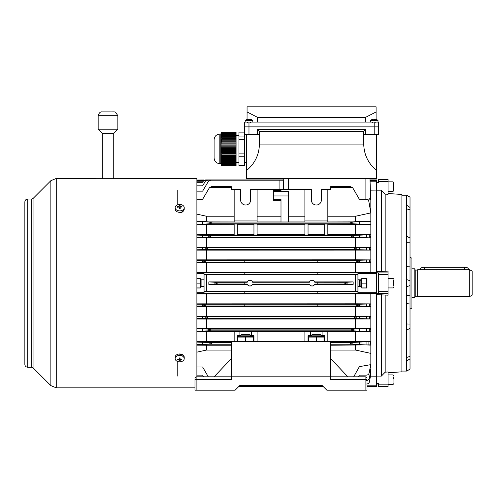 <?xml version="1.0" encoding="UTF-8"?>
<svg xmlns="http://www.w3.org/2000/svg" width="497" height="497" viewBox="0 0 497 497"><rect width="100%" height="100%" fill="white"/><g stroke="black" fill="none" stroke-linecap="round" stroke-linejoin="round"><path stroke-width="0.75" d="M196.887 288.024L200.235 288.024L200.235 286.489L204.056 286.489L204.056 292.702L196.887 292.702M196.887 237.92L370.582 237.889L353.274 237.175L351.23 236.311L353.274 235.454L208.715 235.454L196.887 235.093M353.274 237.175L208.715 237.175L210.765 236.311L208.715 235.454M196.887 250.146L370.694 250.115L356.355 249.6L354.305 248.736L356.355 247.879L196.887 247.705M356.355 249.6L205.64 249.6L207.684 248.736L205.64 247.879M196.887 293.907L370.837 293.876L370.837 331.605L353.274 330.84L351.23 329.977L353.274 329.12L208.715 329.12L196.887 328.759M353.274 330.84L208.715 330.84L210.765 329.977L208.715 329.12M370.837 318.956L356.355 318.415L354.305 317.552L356.355 316.695L196.887 316.521M356.355 318.415L205.64 318.415L207.684 317.552L205.64 316.695M357.933 274.822L206.448 274.835L206.448 291.459L204.056 291.472M209.56 344.222L231.298 344.222L231.298 342.501L209.56 342.501L211.604 343.359L209.56 344.222L196.887 344.632M352.435 344.222L350.385 343.359L352.435 342.501L330.698 342.501L330.698 344.222L352.435 344.222L359.368 344.632L359.368 342.085L370.389 341.706L370.837 344.862L330.698 345.222M327.827 224.687L370.837 224.582L352.435 223.793L350.385 222.936L352.435 222.072L209.56 222.072L211.604 222.936L209.56 223.793L202.621 224.209L202.621 221.662L196.887 221.662M352.435 223.793L209.56 223.793M321.137 335.711L322.093 335.711L322.093 331.313L327.827 331.313L327.827 341.451M310.625 331.511L322.093 331.511M257.104 341.451L257.104 331.313L251.37 331.313L251.37 335.711L250.413 335.711M239.896 331.511L251.37 331.511M353.156 284.39L346.651 284.004L344.601 283.147L346.651 282.284L314.781 282.253A2.87 2.87 0 0 0 309.333 282.253L252.656 282.253A2.87 2.87 0 0 0 247.208 282.253L244.201 282.253L244.201 284.004L215.344 284.004L208.833 284.396L247.351 284.396C249.072 286.52 250.792 286.52 252.513 284.396L309.476 284.396C311.197 286.52 312.917 286.52 314.638 284.396L353.156 284.396L353.156 281.905L314.638 281.898L314.439 281.55M247.351 281.898L208.833 281.898L215.344 282.284L217.388 283.147L215.344 284.004M346.651 284.004L317.794 284.004L317.794 282.284M244.201 260.304L317.794 260.266L317.794 262.062L244.201 262.062L244.201 260.304L196.887 260.254M244.201 262.025L203.596 262.025L205.646 261.161L203.596 260.304M196.887 262.441L370.75 262.41L358.393 262.025L356.349 261.161L358.393 260.304L317.794 260.304M358.393 262.025L317.794 262.025M196.887 306.425L370.837 306.394L358.393 305.99L356.349 305.127L358.393 304.27L244.201 304.232L244.201 305.99L203.596 305.99L205.646 305.127L203.596 304.27L196.887 304.214M358.393 305.99L317.794 305.99L317.794 304.27M204.056 291.845L244.201 291.845L244.201 293.565L196.887 293.565M357.933 286.489L361.76 286.489L361.76 288.024L367.016 288.024L367.016 278.27L361.76 278.27L361.76 279.799L357.933 279.799L357.933 292.702L376.571 292.702L376.571 272.729L317.794 272.729L317.794 274.468L244.201 274.468L244.201 272.729L196.887 272.729M370.837 293.876L376.571 293.565L317.794 293.565L317.794 291.826L357.933 291.845M376.571 293.565L376.571 292.702M244.201 274.45L204.056 274.45M357.933 274.45L317.794 274.45M234.162 222.004L234.162 220.065L257.104 220.065L257.104 222.004L234.162 222.004M304.891 222.004L304.891 220.065L327.827 220.065L327.827 222.004L304.891 222.004M324.678 234.982L324.678 224.029L327.827 224.029L327.827 234.982L324.678 234.982M308.047 224.029L308.047 234.982L304.891 234.982L304.891 224.029L308.047 224.029M237.317 224.029L237.317 234.982L234.162 234.982L234.162 224.029L237.317 224.029M253.948 234.982L253.948 224.029L257.104 224.029L257.104 234.982L253.948 234.982M253.948 224.687L237.317 224.687M253.948 234.578L237.317 234.578M324.678 224.687L308.047 224.687M324.678 234.578L308.047 234.578M353.274 235.454L370.837 234.69L327.827 234.578M304.891 234.578L257.104 234.578M234.162 234.578L196.887 234.64M370.837 224.582L370.837 247.326L196.887 247.295M370.377 190.171L376.571 190.096L376.571 181.225L370.06 181.225L370.029 180.368L376.571 180.368L376.571 179.926L370.017 179.926L369.967 178.491L370.638 197.676L368.265 200.328M376.571 181.225L376.571 180.368M208.833 281.898L208.833 284.39M244.201 282.284L215.344 282.284M317.794 284.004L314.781 284.042A2.87 2.87 0 0 1 309.333 284.042L252.656 284.042A2.87 2.87 0 0 1 247.208 284.042L244.201 284.004M309.476 281.898L252.513 281.898M206.448 274.835L204.056 274.822M355.548 274.835L355.548 291.459L357.933 291.472M355.548 291.459L206.448 291.459M244.201 291.826L317.794 291.826M357.933 279.799L357.933 273.586L376.571 273.586M204.056 286.489L204.056 273.586L196.887 273.586M358.393 304.27L370.75 303.884L370.837 306.059M355.548 293.957L355.548 303.797L370.75 303.884M355.548 303.797L196.887 303.853M244.201 304.27L203.596 304.27M244.201 305.99L317.794 305.99M196.887 306.04L203.596 305.99M358.393 260.304L370.837 259.9L355.548 259.813L196.887 259.863M196.887 262.074L203.596 262.025M317.794 272.729L244.201 272.729M376.571 272.729L355.548 272.337L196.887 272.387M317.794 293.584L244.201 293.584M346.651 282.284L353.156 281.905M304.891 220.065L304.891 189.481L257.104 189.481L257.104 220.065M304.891 216.232L288.645 216.232M280.998 216.232L257.104 216.232M280.998 191.233L288.645 191.233L288.645 195.955L273.35 195.955L273.35 190.438L280.998 190.438L280.998 191.233L280.998 190.438M273.35 195.955L273.35 200.316L280.998 200.316M234.162 341.451L234.162 331.313L239.896 331.313L239.896 335.711L240.852 335.711M304.891 341.451L304.891 331.313L310.625 331.313L310.625 335.711L311.582 335.711M310.625 335.711L308.047 335.711L308.047 341.451M239.896 335.711L237.317 335.711L237.317 341.451M352.435 342.501L359.368 342.085M370.837 331.605L355.548 331.716L355.548 341.607L370.389 341.706M355.548 341.607L330.698 341.607M355.548 331.716L327.827 331.716M304.891 331.716L257.104 331.716M231.298 345.222L206.448 345.222L206.448 350.062L231.298 350.062M196.887 345.154L206.448 345.222M253.948 341.451L253.948 335.711L251.37 335.711M355.548 345.222L355.548 350.062L330.698 350.062M353.696 376.813L359.368 366.649L370.837 364.63L370.837 345.111L359.368 344.632M324.678 341.451L324.678 335.711L322.093 335.711M203.59 376.813L202.621 375.136L196.887 375.136M322.193 385.51L239.802 385.51M358.399 376.813L359.368 375.136L366.413 375.136C367.917 375.018 368.855 374.229 369.234 372.762L370.663 364.661M196.887 352.149L206.448 350.062M208.293 376.813L202.621 366.985L196.887 366.985M370.837 353.386L355.548 350.062M359.368 224.209L359.368 221.662L370.837 221.575L370.837 221.184L327.827 221.072M196.887 224.209L202.621 224.209M234.162 224.687L196.887 224.619M304.891 224.687L257.104 224.687M234.162 221.072L196.887 221.14M202.621 221.662L209.56 222.072M352.435 222.072L359.368 221.662M304.891 221.072L288.645 221.072M280.998 221.072L257.104 221.072M288.645 195.955L288.645 221.966L280.998 221.966L280.998 199.254L273.35 199.254M327.827 220.065L327.827 189.481L330.698 189.481L330.698 187.475L352.435 187.475L350.385 186.611L352.87 188.046L359.368 199.303L366.072 199.303C367.581 199.421 368.519 200.21 368.898 201.676L370.837 212.902L355.548 216.232L355.548 221.072M257.104 189.481L250.65 189.481L250.65 199.993A5.02 5.02 0 0 1 245.63 205.012A5.02 5.02 0 0 1 240.616 199.993L240.616 189.481L234.162 189.481L234.162 220.065M355.548 224.687L355.548 234.578M206.448 224.687L206.448 234.578M234.162 216.232L206.448 216.232L206.448 221.072M355.548 216.232L327.827 216.232M304.891 189.481L311.339 189.481L311.339 199.993A5.02 5.02 0 0 0 316.359 205.012A5.02 5.02 0 0 0 321.379 199.993L321.379 189.481L327.827 189.481M234.162 189.481L231.298 189.481L231.298 186.611L211.604 186.611L209.56 187.475L211.604 186.611M231.298 187.475L209.56 187.475L202.621 199.303L196.887 199.303M196.887 214.145L206.448 216.232M388.045 179.796L378.484 179.796L378.484 179.448L388.045 179.448L388.045 194.321L385.175 194.11L381.354 190.183L376.571 190.183L376.571 271.679L388.045 271.101L388.045 272.903L378.484 272.903L378.484 293.59L376.571 293.59L376.571 376.105L381.354 376.105L385.175 372.178L388.045 371.973L388.045 384.858L378.484 384.858L378.484 386.846L388.045 386.846L388.045 384.858M367.016 386.368L376.571 386.368L376.571 376.198L370.458 376.136M367.016 385.927L376.571 385.927M370.837 331.617L370.837 344.862M370.837 364.63L370.837 369.693L369.805 369.513M366.581 380.466C368.084 380.348 369.029 379.559 369.401 378.099L370.837 369.954L370.837 373.881L370.166 373.769M366.662 384.001C368.171 383.883 369.109 383.094 369.488 381.634L370.837 373.968L370.837 376.198M376.571 385.063L367.016 385.063M370.837 190.096L370.837 212.685M370.837 212.902L370.837 221.184M356.355 247.879L370.837 247.338L370.837 272.418M203.242 181.225L196.887 181.225M205 179.995L204.112 180.368L196.887 180.368M356.355 316.695L370.694 316.179L370.837 318.328M355.548 306.481L355.548 316.092L370.694 316.179M355.548 316.092L196.887 316.148M196.887 318.589L205.64 318.415M196.887 318.999L206.448 319.062L206.448 328.312L196.887 328.374M370.837 318.968L206.448 319.062M353.274 329.12L370.582 328.405L370.837 331.002M355.548 319.062L355.548 328.312L370.582 328.405M355.548 328.312L206.448 328.312M196.887 331.201L208.715 330.84M196.887 331.654L206.448 331.716L206.448 341.607L196.887 341.675M234.162 331.716L206.448 331.716M231.298 341.607L206.448 341.607M209.56 342.501L196.887 342.085M206.448 306.481L206.448 316.092M206.448 293.957L206.448 303.797M314.197 281.234L312.855 280.389M196.887 249.774L205.64 249.6M196.887 237.535L208.715 237.175M370.837 221.575L370.837 224.29M355.548 237.976L355.548 247.233M370.837 235.292L370.582 237.889M206.448 237.976L206.448 247.233M355.548 250.202L355.548 259.813M370.837 247.966L370.694 250.115M206.448 250.202L206.448 259.813M355.548 262.497L355.548 272.337M370.837 260.235L370.75 262.41M206.448 262.497L206.448 272.337M196.887 180.038L204.056 179.976L204.112 180.368L205.646 179.926L203.596 180.784L205.646 179.926L283.731 179.926L205.646 179.926M283.7 180.784L203.596 180.784L202.621 182.293L196.887 182.293M196.887 185.828L202.621 185.828L205.64 180.784L207.684 179.926L205.64 180.784M279.084 189.481L279.084 179.926L210.765 179.926L208.715 180.784L210.765 179.926M196.887 191.159L202.621 191.159L208.715 180.784M350.385 186.611L330.698 186.611L330.698 187.475M370.837 191.134L370.408 191.202M359.368 235.093L359.368 237.535M359.368 247.705L359.368 249.774M359.368 260.254L359.368 262.074M202.621 235.093L202.621 237.535M202.621 247.705L202.621 249.774M202.621 260.254L202.621 262.074M359.368 331.201L359.368 328.759M359.368 318.589L359.368 316.521M359.368 306.04L359.368 304.214M202.621 342.085L202.621 344.632M202.621 331.201L202.621 328.759M202.621 318.589L202.621 316.521M202.621 306.04L202.621 304.214M204.056 279.799L200.235 279.799L200.235 278.27L196.887 278.27M370.7 199.57L370.495 193.569L370.837 193.569M283.396 189.481L283.781 178.491L283.731 179.926L207.684 179.926M365.102 390.195L365.102 379.677L367.016 379.677L367.016 378.726L367.016 390.195L326.871 390.195L322.075 385.392L239.914 385.392L235.118 390.195L194.979 390.195L194.979 378.726L194.979 379.677L196.887 379.677L196.887 390.195M330.698 376.813L231.298 376.813L231.298 379.677L196.887 379.677L196.887 376.813L231.298 376.813L231.298 341.451L330.698 341.451L330.698 376.813L365.102 376.813L330.698 376.813L330.698 379.677L365.102 379.677L365.102 376.813A1.913 1.913 0 0 1 367.016 378.726A1.913 1.913 0 0 0 365.102 376.813M342.166 376.813L353.634 376.813M330.698 358.654L347.9 376.813M214.095 376.813L231.298 358.654M194.979 378.726A1.913 1.913 0 0 1 196.887 376.813A1.913 1.913 0 0 0 194.979 378.726M177.771 376.105L177.771 361.543M177.771 204.752L177.771 190.183M411.938 268.809L414.802 268.809L414.802 297.486L411.938 297.486M414.802 296.752L415.765 296.019L415.765 270.275L417.673 269.765L417.673 296.529L469.758 296.529L469.758 269.765L472.15 271.145L472.15 295.15L469.758 296.529M184.225 358.629L184.225 357.181A4.541 3.212 180 0 0 179.405 353.982A4.541 3.212 180 0 0 175.143 357.181L175.143 358.629A4.541 3.212 180 0 0 175.155 358.828A4.541 3.212 180 0 0 179.964 361.835A4.541 3.212 180 0 0 184.225 358.629A4.541 3.212 180 0 0 184.213 358.43A4.541 3.212 180 0 0 179.405 355.423A4.541 3.212 180 0 0 175.143 358.629M181.865 359.691A7.43 2.348 -114.4 0 0 181.84 359.368A7.43 2.348 -114.4 0 0 181.809 359.033A7.629 5.386 175 0 1 180.125 359.312A7.629 0.335 -92.5 0 1 180.02 357.915A7.43 1.913 176.8 0 1 179.082 357.958A7.629 0.335 87.5 0 0 179.187 359.356A7.629 5.386 175 0 1 177.504 359.219A7.43 2.907 110.1 0 0 177.528 359.561A7.43 2.907 110.1 0 0 177.566 359.878A7.629 5.386 -5 0 0 179.243 360.014A7.629 0.335 87.5 0 0 179.349 360.996A7.43 7.169 -11.7 0 0 180.287 360.952A7.629 0.335 -92.5 0 1 180.181 359.977A7.629 5.386 -5 0 0 181.865 359.691L181.386 359.126M180.082 358.766L179.28 358.803L179.243 358.412L179.243 360.014M178.025 359.288L177.566 359.878M179.187 357.952L179.187 359.356M180.181 359.306L180.181 359.977M179.28 358.803L179.349 360.996M420.537 269.765L420.537 269.007A3.821 1.733 180 0 1 421.071 268.125A3.821 1.733 180 0 1 424.363 267.274L464.502 267.106A3.442 1.559 0 0 1 467.466 267.871A3.442 1.559 0 0 1 467.615 268.001M468.329 269.765L468.329 269.007A3.821 1.733 180 0 0 467.795 268.125A3.821 1.733 180 0 0 464.502 267.274L424.363 267.274L424.363 269.765M421.251 268.001A3.442 1.559 0 0 1 421.4 267.871A3.442 1.559 0 0 1 424.363 267.106M316.359 341.451L316.359 337.084L324.007 337.084L324.007 336.401L309.072 336.189L308.712 337.084L308.712 336.432M324.007 341.451L324.007 336.401M308.712 341.451L308.712 337.084L316.359 337.084M245.63 341.451L245.63 337.084L253.277 337.084L253.277 336.401L238.343 336.189L237.988 337.084L237.988 336.432M253.277 341.451L253.277 336.401M237.988 341.451L237.988 337.084L245.63 337.084M311.582 335.14L311.961 334.761L320.758 334.761L321.137 335.14L311.582 335.14L311.582 336.189M240.852 335.14L241.238 334.761L250.028 334.761L250.413 335.14L240.852 335.14L240.852 336.189M361.76 287.925L366.382 287.925L366.693 286.75M361.76 278.37L366.382 278.37L366.382 287.925M361.176 286.489L361.53 283.147L361.176 279.799M361.53 283.147L366.382 283.147M360.897 286.489L360.897 279.799M201.092 286.489L201.092 279.799M200.813 279.799L200.459 283.147L200.813 286.489M196.887 287.925L200.235 287.925M196.887 283.147L200.459 283.147M196.887 278.37L200.235 278.37M175.143 207.665L175.143 209.107A4.541 3.212 -0 0 0 179.964 212.312A4.541 3.212 -0 0 0 184.225 209.107L184.225 207.665A4.541 3.212 -0 0 0 184.213 207.466A4.541 3.212 -0 0 0 179.405 204.46A4.541 3.212 -0 0 0 175.143 207.665A4.541 3.212 -0 0 0 175.155 207.864A4.541 3.212 -0 0 0 179.964 210.871A4.541 3.212 -0 0 0 184.225 207.665M181.865 207.075A7.43 2.907 -69.9 0 0 181.84 206.733A7.43 2.907 -69.9 0 0 181.809 206.417A7.629 5.386 175 0 0 180.125 206.28A7.629 0.335 -92.5 0 0 180.02 205.298A7.43 7.169 168.3 0 0 179.082 205.336A7.629 0.335 87.5 0 1 179.187 206.317A7.629 5.386 175 0 0 177.504 206.603A7.43 2.348 65.6 0 0 177.528 206.926A7.43 2.348 65.6 0 0 177.566 207.261A7.629 5.386 -5 0 1 179.243 206.982A7.629 0.335 87.5 0 1 179.349 208.38A7.43 1.913 -3.2 0 1 180.287 208.336A7.629 0.335 -92.5 0 0 180.181 206.938A7.629 5.386 -5 0 1 181.865 207.075M177.982 207.168L177.504 206.603M179.187 206.988L179.187 206.317M179.287 207.529L180.088 207.491L180.02 205.298M180.088 207.491L180.125 206.28M181.343 207L181.809 206.417M180.181 208.342L180.181 206.938M388.045 193.507L401.899 194.476L401.899 371.818L388.045 372.787M385.175 194.11L385.175 271.126M401.899 195.215L406.683 195.215L406.683 371.079L401.899 371.079M410.025 257.191L411.938 258.297L411.938 307.997L410.025 309.103M378.484 384.858L378.484 383.435L376.571 383.435L376.571 294.615L388.045 295.193L388.045 272.903M406.683 295.311L410.025 295.889L410.025 369.165L406.683 371.079M406.683 195.215L410.025 197.129L410.025 295.889M410.025 266.137L406.683 266.249M378.484 272.903L376.571 272.704L376.571 182.853L378.484 182.853L378.484 179.796M381.354 294.615L381.354 376.105M385.175 295.162L385.175 372.178M381.354 190.183L381.354 271.679M410.025 197.16L406.683 195.29M410.025 209.877L406.683 208.852M410.025 207.485L406.683 205.267M410.025 242.225L406.683 242.325M410.025 238.082L406.683 236.112M410.025 285.539L406.683 286.732M410.025 280.755L406.683 279.562M410.025 328.206L406.683 330.182M406.683 303.543L410.025 304.052M410.025 324.069L406.683 323.969M410.025 358.809L406.683 361.027M410.025 356.417L406.683 357.442M410.025 369.134L406.683 371.004M393.779 189.264L393.779 182.554L393.779 190.674L393.059 191.395L393.059 181.834L393.779 182.554M359.611 286.011L359.611 280.277L359.611 286.011L360.897 286.011M393.779 280.463L393.779 285.825M393.779 281.24L393.779 283.924M393.779 377.03L393.779 379.025M179.603 212.318L180.641 212.461C182.38 212.331 183.337 211.635 183.505 210.374M183.48 355.417L178.988 354.013M127.114 178.442L196.887 178.442L196.887 376.813M27.72 367.252L27.72 199.036C25.974 199.21 25.018 200.167 24.85 201.906L24.85 364.388C25.018 366.127 25.974 367.084 27.72 367.252L31.702 367.252L33.057 367.817L50.856 385.61L56.26 387.853L194.979 387.853M96.53 178.734C86.664 178.423 86.664 178.417 96.53 178.709L119.473 178.709C129.338 178.417 129.338 178.423 119.473 178.734M88.888 178.442L56.26 178.442L56.26 387.853M117.839 115.708L98.164 115.708C99.574 110.688 102.711 112.086 102.189 111.881L108.004 111.881C116.397 111.968 113.341 111.651 115.602 112.229L117.839 115.708L117.839 129.195L113.738 133.295L102.27 133.295L102.27 178.709M117.839 129.195L98.164 129.195L102.27 133.295M220.78 134.047L219.829 134.047L219.829 163.675L220.78 163.675L220.78 134.047L221.451 132.55M236.075 165.694L221.855 165.955L221.705 165.209L236.075 165.209L236.075 165.694L221.855 165.694M221.532 164.6L221.382 163.991L236.075 163.991L236.075 164.6L221.532 164.6L221.339 164.234L221.705 165.209M221.258 163.383L221.153 162.774L236.075 162.774L236.075 163.383L221.258 163.383L221.053 163.016L221.382 163.991M221.078 162.165L221.022 161.556L236.075 161.556L236.075 162.165L221.078 162.165L220.867 161.792L221.153 162.774M220.997 160.941L220.997 160.332L236.075 160.332L236.075 160.941L220.997 160.941L220.786 160.574L221.022 161.556M221.022 159.723L221.078 159.115L236.075 159.115L236.075 159.723L221.022 159.723L220.811 159.357L220.997 160.332M221.159 158.506L221.258 157.897L236.075 157.897L236.075 158.506L221.159 158.506L220.948 158.139L221.078 159.115M221.389 157.288L221.538 156.679L236.075 156.679L236.075 157.288L221.389 157.288L221.184 156.922L221.258 157.897M221.705 156.07L221.705 153.368L236.075 153.368L236.075 156.07L221.705 156.07L221.513 155.698L221.538 156.679M236.075 150.541L221.258 150.541L221.153 149.603L236.075 149.603L236.075 152.43L221.532 152.43L221.705 153.368M221.532 152.43L221.382 151.486L236.075 151.486M221.258 150.541L221.382 151.486M221.078 148.659L221.022 147.715L236.075 147.715L236.075 148.659L221.078 148.659L221.153 149.603M220.997 146.777L220.997 145.832L236.075 145.832L236.075 146.777L220.997 146.777L221.022 147.715M221.022 144.888L221.078 143.95L236.075 143.95L236.075 144.888L221.022 144.888L220.997 145.832M221.159 143.006L221.258 142.061L236.075 142.061L236.075 143.006L221.159 143.006L221.078 143.95M221.389 141.123L221.538 140.179L236.075 140.179L236.075 141.123L221.389 141.123L221.258 142.061M221.705 139.235L221.705 137.023L236.075 137.023L236.075 139.235L221.705 139.235L221.538 140.179M221.532 136.687L221.382 136.358L236.075 136.358L236.075 136.687L221.532 136.687L221.513 137.47L221.705 137.023M221.258 136.023L221.153 135.687L236.075 135.687L236.075 136.023L221.258 136.023L221.184 136.805L221.382 136.358M221.078 135.358L221.022 135.022L236.075 135.022L236.075 135.358L221.078 135.358L220.948 136.141L221.153 135.687M220.997 134.693L220.997 134.358L236.075 134.358L236.075 134.693L220.997 134.693L220.811 135.47L221.022 135.022M221.022 134.028L221.078 133.693L236.075 133.693L236.075 134.028L221.022 134.028L220.786 134.805L220.997 134.358M221.159 133.358L221.258 133.028L236.075 133.028L236.075 133.358L221.159 133.358L220.867 134.14L221.078 133.693M221.538 132.364L221.389 132.693L221.538 132.364L236.075 132.364L236.075 132.693L221.389 132.693L221.053 133.476L221.258 133.028M221.705 132.028L236.075 132.028L221.705 132.028L221.513 132.475M219.829 163.675C216.344 163.333 214.431 161.426 214.095 157.94L214.095 139.912M236.075 137.284L221.855 137.284M221.563 165.358L221.855 165.955M236.075 155.592L221.855 155.592M236.075 138.495L221.855 138.495M236.075 154.113L221.855 154.113M238.945 139.483L238.945 136.936L244.679 136.936L244.679 139.483L238.945 139.483L238.945 153.126L244.679 153.126L244.679 165.607L238.945 165.607L238.945 165.054L244.679 165.054M244.679 132.115L238.945 132.115L238.945 136.936M244.679 156.232L238.945 156.232L238.945 165.054M238.945 156.232L238.945 153.126M236.075 132.364L236.075 132.028M236.075 133.028L236.075 132.693M236.075 133.693L236.075 133.358M236.075 134.358L236.075 134.028M236.075 135.022L236.075 134.693M236.075 135.687L236.075 135.358M236.075 136.358L236.075 136.023M236.075 137.023L236.075 136.687M236.075 140.179L236.075 139.235M236.075 142.061L236.075 141.123M236.075 143.95L236.075 143.006M236.075 145.832L236.075 144.888M236.075 147.715L236.075 146.777M236.075 149.603L236.075 148.659M236.075 153.368L236.075 152.43M236.075 156.07L236.075 156.679M236.075 157.288L236.075 157.897M236.075 158.506L236.075 159.115M236.075 159.723L236.075 160.332M236.075 160.941L236.075 161.556M236.075 162.165L236.075 162.774M236.075 163.383L236.075 163.991M236.075 164.6L236.075 165.209M244.679 134.525L244.679 126.878L248.978 126.878L248.978 134.525L244.679 134.525L244.679 153.126M236.075 139.315L221.513 139.315M236.075 141.198L221.184 141.198M236.075 143.086L220.948 143.086M236.075 144.969L220.811 144.969M236.075 146.851L220.786 146.851M236.075 148.74L220.867 148.74M236.075 150.622L221.053 150.622M236.075 152.511L221.339 152.511M221.339 156.306L236.075 156.306M221.053 157.53L236.075 157.53M220.867 158.748L236.075 158.748M220.786 159.966L236.075 159.966M220.811 161.183L236.075 161.183M220.948 162.401L236.075 162.401M221.184 163.625L236.075 163.625M221.513 164.842L236.075 164.842M221.656 137.135L221.339 137.135M370.358 122.1L370.358 120.454L378.006 120.454A6.212 6.212 0 0 0 376.111 119.442L376.111 119.442M370.358 120.454A6.212 6.212 0 0 1 372.259 119.442L372.265 119.454A6.2 6.2 0 0 1 373.763 119.168L373.763 119.454A6.076 5.262 -0 0 1 374.601 119.454L374.601 119.168A6.2 6.2 0 0 1 376.105 119.454L376.092 106.805L247.065 106.805L247.065 111.962L257.545 117.323L365.618 117.323L376.092 111.962M374.601 119.454A6.076 5.262 0 0 0 373.763 119.454M248.978 134.525L257.521 134.525L257.521 129.27L259.583 131.332L363.574 131.332L363.761 144.925L259.397 144.925C258.925 155.219 254.65 163.743 246.587 170.502L246.587 178.491L376.571 178.491L376.571 134.525M363.761 144.925C364.239 155.219 368.507 163.743 376.571 170.502M363.5 134.525L374.185 134.525L374.185 126.878L378.484 126.878L378.484 134.525L374.185 134.525M244.679 122.1L248.978 122.1L248.978 126.878L374.185 126.878L244.679 126.878L244.679 122.1L244.679 126.878M365.643 134.525L365.643 129.27L257.521 129.27M246.587 170.502L246.587 134.525M259.397 144.925L259.583 131.332M363.574 131.332L365.643 129.27M257.521 134.525L259.664 134.525M378.484 126.878L374.185 126.878L374.185 122.1L378.484 122.1L378.484 126.878L378.484 122.1M248.978 122.1L374.185 122.1M365.618 122.1L365.618 117.323M257.545 122.1L257.545 117.323M245.158 122.1L245.158 120.454A6.212 6.212 0 0 1 247.052 119.442L247.065 111.962M245.158 120.454L252.799 120.454A6.212 6.212 0 0 0 250.904 119.442L250.904 119.442M247.052 119.442L247.059 119.454A6.2 6.2 0 0 1 248.556 119.168L248.556 119.454A6.076 5.262 -0 0 1 249.401 119.454L249.401 119.168A6.2 6.2 0 0 1 250.898 119.454M249.401 119.454A6.076 5.262 0 0 0 248.556 119.454M366.413 237.535L366.413 235.093M366.581 249.774L366.581 247.705M366.662 262.074L366.662 260.254M369.234 235.006L369.234 237.622M369.401 247.618L369.401 249.861M369.488 260.167L369.488 262.161M352.87 223.812L352.87 222.053M209.125 223.812L209.125 222.053M353.709 237.193L353.709 235.435M356.79 249.618L356.79 247.86M358.828 262.043L358.828 260.285M208.28 237.193L208.28 235.435M205.205 249.618L205.205 247.86M203.161 262.043L203.161 260.285M366.413 331.201L366.413 328.759M366.581 318.589L366.581 316.521M366.662 306.04L366.662 304.214M366.072 344.632L366.072 342.085M368.898 342.004L368.898 344.719M369.234 328.672L369.234 331.282M369.401 316.434L369.401 318.676M369.488 304.133L369.488 306.127M352.87 342.483L352.87 344.241M209.125 342.483L209.125 344.241M353.709 329.101L353.709 330.859M356.79 316.676L356.79 318.434M358.828 304.251L358.828 306.009M208.28 329.101L208.28 330.859M205.205 316.676L205.205 318.434M203.161 304.251L203.161 306.009M347.086 282.265L347.086 284.029M214.903 282.265L214.903 284.029M273.35 191.345L288.645 191.345M288.645 178.491L288.645 189.481M365.102 199.303L365.102 178.491M464.502 269.765L464.502 267.106M388.045 291.658L378.484 291.658M388.045 181.436L378.484 181.436M388.045 293.392L378.484 293.392M388.045 274.636L378.484 274.636M388.045 386.498L378.484 386.498M388.045 287.925L393.059 287.925L393.059 278.37L393.779 279.084M388.045 384.461L393.059 384.461L393.059 374.9L393.779 375.62M27.72 199.036L31.702 199.036L33.057 198.477L50.856 180.684L50.856 385.61M33.057 198.477L33.057 367.817M31.702 199.036L31.702 367.252M323.05 386.368L238.945 386.368M283.731 179.926L279.084 179.926M415.765 270.275L414.802 269.536M417.673 269.765L469.758 269.765M415.765 296.019L417.673 296.529M421.4 267.871L421.071 268.125M467.466 267.871L467.795 268.125M321.137 335.14L321.137 336.189M250.413 335.14L250.413 336.189M367.016 287.564L366.811 287.925M367.016 278.724L366.811 278.37M378.484 383.982L376.571 383.982M378.484 182.312L376.571 182.312M388.045 181.834L393.059 181.834M388.045 191.395L393.059 191.395M393.059 287.925L393.779 287.21M388.045 278.37L393.059 278.37M359.611 280.277L360.897 280.277M393.059 384.461L393.779 383.74M388.045 374.9L393.059 374.9M50.856 180.684L56.26 178.442M98.164 115.708L98.164 129.195M113.738 133.295L113.738 178.709M219.829 134.047C216.344 134.389 214.431 136.296 214.095 139.781M238.945 135.482L236.075 135.482M238.945 162.239L236.075 162.239M220.78 163.675L221.451 165.172M246.587 162.239L244.679 162.239M375.763 122.436L376.092 122.1M378.006 122.1L378.006 120.454M372.607 122.436L372.272 122.1M376.571 178.491L369.967 178.491M283.781 178.491L246.587 178.491M250.556 122.436L250.892 122.1M252.799 122.1L252.799 120.454M247.4 122.436L247.065 122.1"/></g></svg>
